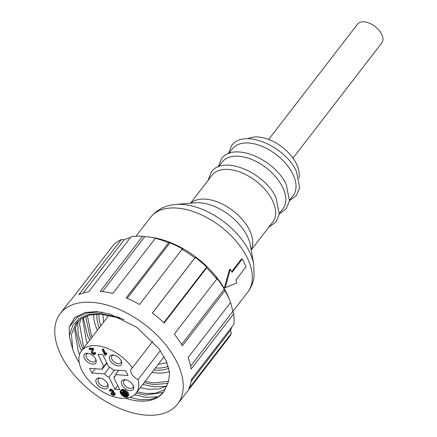 <?xml version="1.0" encoding="UTF-8"?>
<svg xmlns="http://www.w3.org/2000/svg" width="437" height="437" viewBox="0 0 437 437"><rect width="100%" height="100%" fill="white"/><g stroke="black" fill="none" stroke-linecap="round" stroke-linejoin="round"><path stroke-width="0.66" d="M251.231 249.964L272.786 222.001A38.325 22.167 -142.4 0 0 272.524 200.632A38.325 22.167 -142.4 0 0 242.114 172.91A38.325 22.167 -142.4 0 0 212.076 175.204L190.521 203.167M279.369 213.458L282.963 208.793A38.325 22.167 -142.4 0 0 282.701 187.424A38.325 22.167 -142.4 0 0 252.296 159.702A38.325 22.167 -142.4 0 0 222.258 162.001L218.664 166.661M289.551 200.25L293.145 195.585A38.325 22.167 -142.4 0 0 292.883 174.221A38.325 22.167 -142.4 0 0 262.473 146.493A38.325 22.167 -142.4 0 0 232.435 148.793L228.841 153.458M225.208 287.748L230.315 269.35A62.344 36.053 37.6 0 1 232.069 272.289L242.251 259.081A62.344 36.053 -142.4 0 1 244.294 262.987A62.344 36.053 -142.4 0 1 246.009 266.865L235.833 280.068A62.344 36.053 37.6 0 1 236.903 282.963L225.208 287.748L224.405 287.693L229.507 269.296L230.315 269.35M298.995 178.296L299.181 175.854A33.217 19.212 -142.4 0 0 296.505 164.044A33.217 19.212 -142.4 0 0 249.986 137.934L247.67 138.737M231.708 271.656L241.442 259.026L242.251 259.081M292.97 158.145L381.823 42.881A15.328 8.866 -142.4 0 0 381.719 34.332A15.328 8.866 -142.4 0 0 369.555 23.243A15.328 8.866 -142.4 0 0 357.542 24.161L268.689 139.43M146.269 415.15A74.093 42.853 37.6 0 1 74 374.749A74.093 42.853 37.6 0 1 60.311 313.498A74.093 42.853 37.6 0 1 91.726 302.322A74.093 42.853 37.6 0 1 163.995 342.717A74.093 42.853 37.6 0 1 177.679 403.968A74.093 42.853 37.6 0 1 146.269 415.15M230.528 302.595A71.537 41.373 37.6 0 1 232.73 311.483L233.653 313.864L191.149 369.003A74.093 42.853 -142.4 0 0 188.101 357.635L230.605 302.497A74.093 42.853 -142.4 0 0 229.835 300.547A74.093 42.853 -142.4 0 0 228.07 296.625A74.093 42.853 -142.4 0 0 224.902 290.703L182.404 345.842A74.093 42.853 -142.4 0 0 174.297 334.136L216.796 278.997A74.093 42.853 -142.4 0 0 206.641 267.892L164.143 323.03A74.093 42.853 -142.4 0 0 152.382 313.007L194.88 257.868A74.093 42.853 -142.4 0 0 182.027 249.363L139.529 304.502A74.093 42.853 -142.4 0 0 126.146 297.897L168.644 242.759A74.093 42.853 -142.4 0 0 155.315 238.334L112.812 293.473A74.093 42.853 -142.4 0 0 100.122 291.424L142.626 236.286A74.093 42.853 -142.4 0 0 131.127 236.701L88.624 291.84A74.093 42.853 -142.4 0 0 78.818 294.707L121.322 239.569A74.093 42.853 -142.4 0 0 113.636 244.753L71.138 299.891A74.093 42.853 -142.4 0 0 68.713 302.606L60.311 313.498M229.835 300.547L228.245 296.701A68.986 39.898 -142.4 0 0 226.606 293.052A68.986 39.898 -142.4 0 0 151.175 237.296L149.115 237.018A71.537 41.373 -142.4 0 0 144.838 236.581L102.411 291.621M231.823 327.018A71.537 41.373 37.6 0 1 230.534 330.312L231.381 333.365L188.877 388.504A74.093 42.853 -142.4 0 0 191.411 379.442L233.915 324.303A74.093 42.853 -142.4 0 0 233.653 313.864M177.679 403.968L228.578 337.938A74.093 42.853 -142.4 0 0 231.381 333.365M168.584 381.299L153.392 382.954L145.117 381.348M125.337 398.189A55.57 32.136 -142.4 0 0 139.452 401.046A55.57 32.136 -142.4 0 0 163.006 392.661A55.57 32.136 -142.4 0 0 164.285 390.776L168.627 381.151L169.567 372.597L166.224 360.918L159.046 348.846L136.803 327.308L109.742 313.979L96.681 311.619L85.188 312.444L74.678 317.601L69.183 327.149L69.488 337.042L72.744 349.332L71.46 334.414L75.891 323.631L80.616 319.13L89.432 315.175L100.368 314.056L120.607 318.283L124.113 319.676M165.661 388.662L163.717 390.115L155.572 393.196L145.313 393.442L137.038 391.831M167.021 385.882L158.8 389.012L148.542 389.258L140.261 387.646M163.056 392.601L158.86 396.414L150.716 399.494L140.457 399.74L129.631 397.37M84.123 347.481L83.249 345.569L79.539 323.932L80.758 319.032M87.351 343.296L86.471 341.384L82.768 319.747L83.177 317.562M72.744 349.332A55.57 32.136 -142.4 0 0 79.228 362.644M79.61 354.483L78.392 351.867L74.683 330.23L77.633 321.643M121.322 239.569L124.266 239.749A71.537 41.373 37.6 0 1 130.406 237.641M142.626 236.286L144.838 236.581M155.315 238.334L157.091 238.558A71.537 41.373 -142.4 0 0 149.115 237.018M168.644 242.759L169.96 242.83A71.537 41.373 37.6 0 1 182.885 249.21L182.027 249.363M194.88 257.868L195.29 257.415A71.537 41.373 37.6 0 1 206.646 267.094L206.641 267.892M216.796 278.997L216.452 277.817A71.537 41.373 37.6 0 1 224.279 289.125L224.902 290.703M124.266 239.749L83.172 293.063M169.96 242.83L127.178 298.329M195.29 257.415L152.42 313.034M163.793 322.692L206.646 267.094M181.595 344.498L224.279 289.125M190.619 366.108L232.73 311.483M191.116 381.446L230.534 330.312M92.202 336.993L91.328 335.081L87.378 315.776M169.485 371.576A51.227 29.629 37.6 0 1 167.699 372.111A51.227 29.629 37.6 0 1 156.938 372.974A51.227 29.629 37.6 0 1 152.032 372.379M97.391 330.263A51.227 29.629 37.6 0 1 93.66 315.039A51.227 29.629 37.6 0 1 93.671 314.367M99.046 314.039A45.989 26.597 -142.4 0 0 100.789 325.86M99.226 327.887A47.524 27.482 37.6 0 1 96.981 314.083M155.425 367.97A45.989 26.597 -142.4 0 0 155.774 367.998A45.989 26.597 -142.4 0 0 168.289 366.272M160.357 350.687L138.054 379.611A34.49 19.949 37.6 0 1 136.136 393A34.49 19.949 37.6 0 1 121.513 398.205A34.49 19.949 37.6 0 1 87.87 379.398A34.49 19.949 37.6 0 1 81.501 350.884A34.49 19.949 37.6 0 1 96.118 345.678A34.49 19.949 37.6 0 1 132.356 367.828L152.808 341.302M125.889 397.102A4.632 2.677 37.6 0 1 121.371 394.578A4.632 2.677 37.6 0 1 120.514 390.749A4.632 2.677 37.6 0 1 122.475 390.05A4.632 2.677 37.6 0 1 126.992 392.579A4.632 2.677 37.6 0 1 127.85 396.403A4.632 2.677 37.6 0 1 125.889 397.102M120.514 390.749L121.022 390.088A4.632 2.677 37.6 0 1 122.988 389.389A4.632 2.677 37.6 0 1 127.506 391.918A4.632 2.677 37.6 0 1 128.358 395.747L127.85 396.403M100.505 378.174A5.621 3.25 -142.4 0 0 98.352 379.032A5.621 3.25 -142.4 0 0 98.391 382.167A5.621 3.25 -142.4 0 0 104.869 386.745A5.621 3.25 -142.4 0 0 107.256 385.893A5.621 3.25 -142.4 0 0 107.535 383.593M96.424 383.074A7.156 4.135 37.6 0 1 99.833 378.049A7.156 4.135 37.6 0 1 107.655 383.833A7.156 4.135 37.6 0 1 107.824 384.21A7.156 4.135 37.6 0 1 104.476 388.886A7.156 4.135 37.6 0 1 96.424 383.074M126.02 379.895A5.621 3.25 -142.4 0 0 123.868 380.753A5.621 3.25 -142.4 0 0 123.906 383.888A5.621 3.25 -142.4 0 0 130.39 388.466A5.621 3.25 -142.4 0 0 132.772 387.614A5.621 3.25 -142.4 0 0 133.056 385.314M121.939 384.795A7.156 4.135 37.6 0 1 125.348 379.769A7.156 4.135 37.6 0 1 133.17 385.554A7.156 4.135 37.6 0 1 133.345 385.931A7.156 4.135 37.6 0 1 129.991 390.607A7.156 4.135 37.6 0 1 121.939 384.795M114.057 355.15A5.621 3.25 -142.4 0 0 111.905 356.008A5.621 3.25 -142.4 0 0 111.943 359.143A5.621 3.25 -142.4 0 0 118.427 363.721A5.621 3.25 -142.4 0 0 120.809 362.868A5.621 3.25 -142.4 0 0 121.093 360.569M109.977 360.05A7.156 4.135 37.6 0 1 113.391 355.024A7.156 4.135 37.6 0 1 121.213 360.809A7.156 4.135 37.6 0 1 121.382 361.186A7.156 4.135 37.6 0 1 118.028 365.862A7.156 4.135 37.6 0 1 109.977 360.05M88.542 353.429A5.621 3.25 -142.4 0 0 86.389 354.287A5.621 3.25 -142.4 0 0 86.428 357.422A5.621 3.25 -142.4 0 0 92.912 362A5.621 3.25 -142.4 0 0 95.293 361.148A5.621 3.25 -142.4 0 0 95.572 358.848M84.461 358.329A7.156 4.135 37.6 0 1 87.87 353.304A7.156 4.135 37.6 0 1 95.692 359.088A7.156 4.135 37.6 0 1 95.861 359.465A7.156 4.135 37.6 0 1 92.513 364.141A7.156 4.135 37.6 0 1 84.461 358.329M115.461 374.646A7.664 4.436 37.6 0 1 114.887 376.623A7.664 4.436 37.6 0 1 113.811 377.453L119.689 389.613L114.871 389.285L108.993 377.126A7.664 4.436 37.6 0 1 104.427 373.903L91.89 373.061L89.634 368.391L102.171 369.238A7.664 4.436 37.6 0 1 102.744 367.26A7.664 4.436 37.6 0 1 103.826 366.43L97.943 354.27L102.761 354.598L108.638 366.752A7.664 4.436 37.6 0 1 113.205 369.981L125.741 370.822L127.997 375.492L115.461 374.646L118.771 370.352M115.417 375.367L113.811 377.453M126.484 395.884A3.889 2.251 -142.4 0 0 127.462 395.583M122.748 390.618A3.889 2.251 37.6 0 1 126.544 392.737A3.889 2.251 37.6 0 1 127.26 395.955A3.889 2.251 37.6 0 1 125.616 396.539A3.889 2.251 37.6 0 1 121.819 394.42A3.889 2.251 37.6 0 1 121.098 391.202A3.889 2.251 37.6 0 1 122.748 390.618M168.846 368.227A47.524 27.482 37.6 0 1 153.862 370.002M109.6 390.006L110.108 389.345L111.08 389.034L113.511 390.629L113.249 391.732L115.073 393.245L115.089 394.584L114.581 395.239L113.462 395.605L110.796 393.835L111.528 393.808L113.167 394.933L113.822 394.726L113.789 393.852L111.675 392.732L111.43 392.065L112.276 391.858L112.238 391.262L110.922 390.367L110.359 390.547L110.343 391.197L109.534 391.071L109.6 390.006L110.572 389.689L112.997 391.29L112.741 392.393L114.565 393.906L114.581 395.239M110.796 393.835L111.304 393.174L112.041 393.153L113.926 394.267M111.43 392.065L112.304 391.415M110.807 390.367L110.343 391.197M91.989 350.288L92.262 349.944M92.202 350.01L91.694 350.671L92.365 349.666L89.421 349.469L89.061 348.721L89.569 348.06L93.507 348.327L93.092 350.408M92.688 350.949L92.458 352.337L94.25 353.353M94.01 353.353L93.502 354.014L94.179 353.817L94.135 353.047L94.643 352.386L95.452 352.512L95.468 353.697L94.96 354.358L93.813 354.686L91.18 352.949L91.557 350.84L92.07 350.179M106.104 354.352L105.497 355.472L106.453 354.128L106.12 353.44L105.148 354.205L106.628 352.779L106.961 353.467L106.453 354.128M105.497 355.472L105 355.439L102.176 349.605L102.69 348.945L103.46 348.999L105.65 353.533M138.054 379.611A8.685 5.026 37.6 0 1 131.428 368.626A8.685 5.026 37.6 0 1 132.356 367.828M115.073 393.245L114.565 393.906M113.522 391.525L112.741 392.393M113.511 390.629L112.997 391.29M111.08 389.034L110.572 389.689M112.052 391.421L111.544 392.082M113.675 394.272L113.167 394.933M112.041 393.153L111.528 393.808M95.452 352.512L94.944 353.172L94.96 354.358M94.135 353.047L94.944 353.172M92.458 352.337L91.95 352.998L93.502 354.014M93.676 348.841L92.442 351.25M93.272 350.195L91.95 352.998M93.507 348.327L92.999 348.988L93.168 349.502M89.061 348.721L92.999 348.988M106.628 352.779L106.12 353.44M103.46 348.999L102.952 349.655L105.148 354.205M102.176 349.605L102.952 349.655M106.688 362.715L103.826 366.43M102.171 369.238L106.885 363.125M109.6 367.2L104.427 373.903M106.497 363.622L107.147 363.666M91.89 373.061L95.2 368.768M108.993 377.126L114.439 370.063M117.733 385.576L114.871 389.285M118.121 370.308L118.383 370.855M121.41 390.913A3.889 2.251 -142.4 0 0 121.666 392.776M122.185 393.579A3.889 2.251 -142.4 0 0 122.841 394.294M123.387 394.753A3.889 2.251 -142.4 0 0 124.13 395.239M126.615 394.868L126.867 395.381L126.359 396.042L126.085 395.48L126.484 394.961M123.119 390.662L122.731 391.159L123.687 393.136L121.502 392.989L122.016 392.328L123.338 392.415M123.999 390.907L124.774 392.513L126.446 392.628M126.801 393.786L127.047 394.305L126.539 394.966L126.266 394.398L126.67 393.884M124.452 394.824L124.048 395.343L124.321 395.906L126.359 396.042M126.085 395.48L124.048 395.343M121.502 392.989L121.776 393.551L126.725 393.884L127.058 393.453M126.725 393.884L126.725 392.961M126.451 393.322L124.266 393.174L124.774 392.513M124.266 393.174L123.316 391.197L123.633 390.782M123.316 391.197L122.731 391.159M123.179 393.644L122.775 394.163L123.048 394.731L126.539 394.966M126.266 394.398L122.775 394.163M232.768 311.581L247.73 292.167A61.322 35.463 -142.4 0 0 247.309 257.977A61.322 35.463 -142.4 0 0 198.66 213.622A61.322 35.463 -142.4 0 0 150.601 217.298C158.445 207.646 168.682 204.953 175.608 204.483A58.252 33.687 -142.4 0 1 249.483 251.87A58.252 33.687 -142.4 0 1 253.76 264.724L250.477 245.583A41.389 23.937 -142.4 0 0 247.44 236.45A41.389 23.937 -142.4 0 0 194.951 202.779L175.608 204.483M190.832 203.139A38.325 22.167 37.6 0 1 221.029 203.429A38.325 22.167 37.6 0 1 249.614 230.348A38.325 22.167 37.6 0 1 251.177 249.658M69.488 337.042L69.756 334.261L72.864 325.303L79.146 318.584L88.198 314.531L99.418 313.395L119.246 317.404M163.23 392.371L145.488 395.103L135.994 393.18M83.03 348.895L81.664 345.984L78.092 334.398L77.835 323.779L78.42 320.889M167.934 383.369L153.573 384.62L144.079 382.697M91.109 338.413L89.743 335.501L85.636 316.421M69.183 327.149L77.136 317.366L86.548 313.165L98.227 311.996L102.433 312.297M158.27 396.78L146.045 397.32L134.405 394.802M81.632 350.709L79.485 346.273L75.153 327.805M166.35 386.297L154.13 386.838L142.757 384.407M89.716 340.226L87.564 335.785L83.238 317.53M102.848 314.192L103.574 322.244M158.21 364.36L167.005 362.721M268.744 227.24L276.08 221.909L279.287 214.125L276.097 197.868C265.013 172.757 223.345 154.551 211.328 171.998L208.039 180.448M279.319 213.879L286.262 208.706L289.463 200.916L286.273 184.66C275.195 159.549 233.527 141.342 221.504 158.789L218.271 166.819M289.496 200.67L296.439 195.497L299.645 187.713L296.455 171.457C285.372 146.34 243.709 128.139 231.686 145.581L228.447 153.611M136.016 236.215L150.601 217.298M247.73 292.167C251.209 287.579 253.318 282.4 254.066 276.632L253.76 264.724M120.607 318.283L124.119 319.682M93.66 315.039L93.66 314.372M81.501 350.884L109.124 315.044M167.699 372.111L169.49 371.647M136.136 393L164.104 356.712"/></g></svg>
